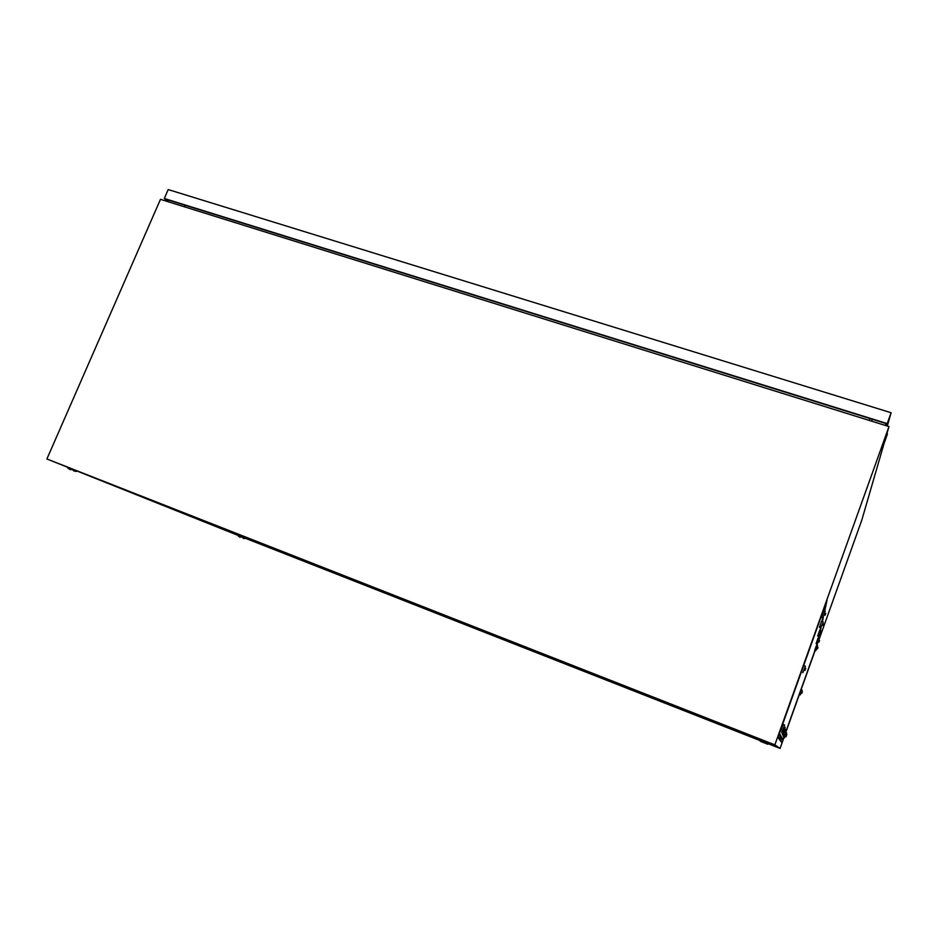 <?xml version="1.0" encoding="UTF-8"?>
<svg xmlns="http://www.w3.org/2000/svg" width="938" height="938" viewBox="0 0 938 938"><rect width="100%" height="100%" fill="white"/><g stroke="black" fill="none" stroke-linecap="round" stroke-linejoin="round"><path stroke-width="1.41" d="M780.522 738.71L778.212 736.318M774.858 744.842L888.978 426.579L160.48 199.337L46.9 458.975L774.858 744.842L780.064 748.43L760.577 740.715L760.355 741.337L767.765 744.256L760.355 741.337M824.678 611.06L827.011 600.332L825.651 603.92L777.895 737.291L781.929 742.744L783.91 737.327M818.686 638.637L819.167 636.41M820.41 630.688L821.055 627.721M822.392 621.577L823.247 617.673M816.775 645.52L817.303 644.031M786.185 730.972L799.223 694.53M800.982 689.641L815.005 650.444M883.983 443.78L861.811 520.086L819.261 638.93M817.444 644.031L816.892 645.567M815.134 650.491L801.099 689.688M799.352 694.577L786.232 731.206M784.027 737.374L780.064 748.43M888.978 426.579L886.879 433.813M760.484 740.727L244.97 538.107M238.545 535.586L76.635 470.864M67.982 467.405L46.9 458.975M757.107 739.296L770.848 744.69L757.458 739.414M226.867 530.885L238.862 535.621L226.867 530.885M748.676 734.747L746.097 733.75L748.665 734.794M758.865 738.792L763.966 740.785L758.877 738.757M79.32 471.873L94.996 478.063L79.32 471.873M870.417 418.7L868.764 420.271M185.185 207.04L184.657 205.105M871.73 421.197L872.188 419.251M883.924 443.909L887.395 434.142M883.913 443.909L883.08 443.498L886.562 433.708L887.43 433.989M758.608 739.507L748.407 735.498L758.608 739.507M758.912 738.663L748.712 734.665L748.583 735.556M244.455 538.482L244.982 538.084L238.557 535.551L244.455 538.482M68.005 467.323L67.712 468.015L76.388 471.439L76.682 470.759L68.005 467.335M887.207 423.577L891.1 412.732L168.207 189.57L164.314 198.481L887.207 423.577L886.574 425.829M891.1 412.732L887.301 426.063M167.879 201.647L164.314 198.481M168.793 201.928L165.745 199.219L885.812 423.495L885.284 425.43M783.875 737.315L782.984 739.672L779.408 733.317L824.092 608.469L825.463 604.858L824.174 610.884M780.252 738.605L782.14 739.343L778.986 734.091L782.984 739.672M822.732 617.638L821.923 621.413M820.586 627.686L819.976 630.524M818.722 636.374L818.276 638.497M817.104 643.984L816.717 645.496M814.97 650.433L800.946 689.629M799.188 694.519L786.22 730.749M802.834 672.698L805.437 666.32M804.792 670.084L805.73 668.348L805.015 670.436M805.179 666.086L803.725 665.546L801.369 672.159M822.931 617.696L825.217 611.271L823.787 610.744L821.489 617.181L822.919 617.696M824.877 615.047L825.757 613.417L825.1 615.234M822.884 621.753L821.571 621.284L819.437 627.264L820.762 627.745L823.224 622.117M822.567 625.294L823.4 623.77L822.778 625.458M818.886 636.433L820.879 630.852L819.648 630.406L817.655 635.987L818.886 636.433M820.574 634.158L821.348 632.74L820.727 634.545M816.095 643.62L817.256 644.043L819.12 638.801L817.959 638.379L816.095 643.609M818.827 641.92L819.554 640.572L819.015 642.061M815.814 650.738L817.573 645.813L816.482 645.414L814.723 650.339L815.802 650.738M817.279 648.756L817.971 647.478L817.467 648.885M800.22 694.906L802.142 690.192M801.65 692.994L802.353 691.693L801.802 693.276M801.955 690.016L800.888 689.606L799.141 694.495M784.707 737.643L785.27 735.967M786.384 735.029L786.079 735.744L786.349 735.017M783.617 737.209L783.922 736.295M786.079 735.744L786.103 736.553L786.337 735.955M785.821 734.442L786.103 733.668M786.63 735.075L786.876 734.384L786.63 735.075M786.349 735.884L786.044 736.74L786.361 735.896M783.593 734.982L784.438 732.519M785.223 732.836L786.067 731.288L785.469 732.953M782.362 734.501L782.761 733.293M784.918 731.183L785.575 729.401L784.93 731.194M785.469 731.945L786.138 731.112L785.505 732.015M784.191 736.389L784.86 734.419M785.704 734.395L786.501 732.941L785.938 734.501M783.031 735.943L783.371 734.888M785.399 732.918L785.704 732.086M785.938 733.551L786.572 732.777L785.974 733.622M782.925 733.364L785.2 727.349M784.66 731.065L785.235 730.28M781.6 732.848L782.058 731.452M782.14 731.488L784.59 725.015M784.027 729.014L785 727.22L784.297 729.143M784.485 724.933L783.054 724.382L780.709 730.925M784.672 728.123L785 727.22L784.672 728.123M781.143 738.956L783.054 739.719M780.299 739.296L781.929 742.744M748.407 735.498L757.74 739.179M243.282 538.389L244.607 538.553M238.334 536.079L240.151 537.31M73.832 471.005L76.119 471.345M67.735 468.027L70.28 469.704M760.272 741.301L767.378 744.104"/></g></svg>
